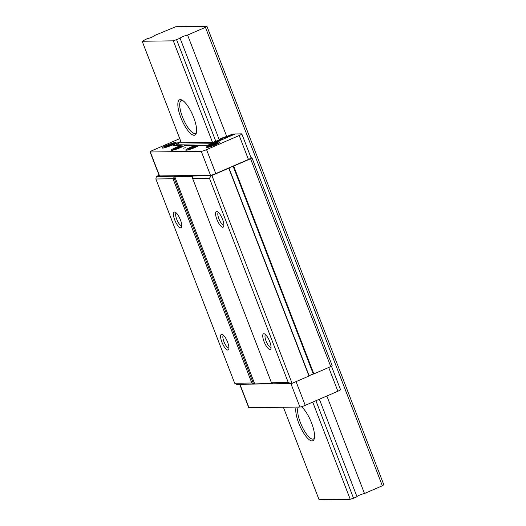 <?xml version="1.0" encoding="UTF-8"?>
<svg xmlns="http://www.w3.org/2000/svg" width="526" height="526" viewBox="0 0 526 526"><rect width="100%" height="100%" fill="white"/><g stroke="black" fill="none" stroke-linecap="round" stroke-linejoin="round"><path stroke-width="0.79" d="M166.683 145.334A7.423 0.907 158.9 0 1 176.085 142.631A7.423 0.907 158.9 0 1 171.634 145.268A7.423 0.907 158.9 0 1 162.232 147.977A7.423 0.907 158.9 0 1 166.683 145.334M225.01 138.391L224.681 137.536L222.735 138.154L221.762 138.726L222.958 138.739L210.13 143.756L176.966 144.196L181.016 141.902M196.027 145.807L195.856 145.354L184.521 145.505A7.423 0.907 158.9 0 1 180.53 147.569A7.423 0.907 158.9 0 1 171.128 150.272A7.423 0.907 158.9 0 1 175.585 147.635A7.423 0.907 158.9 0 1 181.194 145.544L172.87 145.656L175.842 143.605L180.839 141.441M195.856 145.354A7.423 0.907 -21.1 0 0 190.241 147.438A7.423 0.907 -21.1 0 0 185.783 150.081A7.423 0.907 -21.1 0 0 195.185 147.372A7.423 0.907 -21.1 0 0 199.176 145.308L207.5 145.196L214.135 143.098L235.254 133.959L241.572 133.874A4.399 0.539 -21.1 0 1 241.842 133.952L251.08 157.892A4.399 0.539 -21.1 0 1 248.436 159.457L231.723 166.689A2.748 0.335 -21.1 0 1 233.123 166.236A2.748 0.335 -21.1 0 0 233.669 166.078L250.573 158.767A6.601 0.802 -21.1 0 0 251.967 157.8L251.047 157.813M215.607 144.689A7.423 0.907 -21.1 0 0 220.059 142.046A7.423 0.907 -21.1 0 0 210.656 144.755A7.423 0.907 -21.1 0 0 206.205 147.392A7.423 0.907 -21.1 0 0 215.607 144.689M185.362 147.707L183.62 148.207L185.362 147.707M221.709 334.273A8.528 2.643 66.6 0 1 222.347 334.424A8.528 2.643 66.6 0 1 227.186 341.118A8.528 2.643 66.6 0 1 228.751 349.225A8.528 2.643 66.6 0 1 227.804 350.06A8.528 2.643 66.6 0 1 221.919 342.202A8.528 2.643 66.6 0 1 221.709 334.273M223.465 335.233A6.877 2.13 -113.4 0 0 224.076 341.992A6.877 2.13 -113.4 0 0 228.652 347.91A6.877 2.13 -113.4 0 0 228.922 347.857M174.54 212.017A8.528 2.643 66.6 0 1 175.178 212.175A8.528 2.643 66.6 0 1 180.01 218.862A8.528 2.643 66.6 0 1 181.575 226.969A8.528 2.643 66.6 0 1 180.628 227.811A8.528 2.643 66.6 0 1 174.744 219.953A8.528 2.643 66.6 0 1 174.54 212.017M176.289 212.984A6.877 2.13 -113.4 0 0 176.9 219.736A6.877 2.13 -113.4 0 0 181.483 225.661A6.877 2.13 -113.4 0 0 181.746 225.601M216.679 211.459A8.528 2.643 66.6 0 1 217.317 211.61A8.528 2.643 66.6 0 1 222.15 218.303A8.528 2.643 66.6 0 1 223.714 226.41A8.528 2.643 66.6 0 1 222.774 227.245A8.528 2.643 66.6 0 1 216.883 219.388A8.528 2.643 66.6 0 1 216.679 211.459M218.428 212.419A6.877 2.13 -113.4 0 0 219.04 219.178A6.877 2.13 -113.4 0 0 223.622 225.095A6.877 2.13 -113.4 0 0 223.892 225.043M265.604 334.674A6.877 2.13 -113.4 0 0 266.215 341.433A6.877 2.13 -113.4 0 0 270.798 347.351A6.877 2.13 -113.4 0 0 271.061 347.298M263.855 333.708A8.528 2.643 66.6 0 1 264.493 333.865A8.528 2.643 66.6 0 1 269.325 340.559A8.528 2.643 66.6 0 1 270.89 348.659A8.528 2.643 66.6 0 1 269.943 349.501A8.528 2.643 66.6 0 1 264.059 341.644A8.528 2.643 66.6 0 1 263.855 333.708M214.279 144.801L214.128 144.407L215.2 144.387L213.786 145.012L212.688 145.025L212.478 144.426L211.064 145.051A4.123 0.5 -21.1 0 0 209.328 146.248L212.136 145.031L211.064 145.051M209.328 146.248L212.688 145.025M193.864 147.484L193.713 147.089L194.811 147.076L193.371 147.701L192.273 147.714L192.062 147.116L190.649 147.734A4.123 0.5 -21.1 0 0 188.913 148.937L191.72 147.721L190.649 147.734M188.913 148.937L192.273 147.714M165.907 146.826L168.162 145.617L167.064 145.636L167.787 145.321L173.034 143.743L170.154 144.992L171.252 144.979L165.907 146.826A4.123 0.5 -21.1 0 0 169.786 145.597M177.61 147.911L174.185 149.16L177.065 147.918L175.96 147.931L181.93 146.044L179.05 147.287L180.155 147.273L178.708 147.898L177.61 147.911L177.407 147.306M239.711 384.269L248.726 407.63A4.399 0.539 -21.1 0 0 248.989 407.709L299.925 407.032A4.399 0.539 -21.1 0 0 305.231 405.349L337.87 391.232A4.399 0.539 -21.1 0 0 340.513 389.667L331.452 366.195M233.669 166.078L313.864 373.907A2.748 0.335 158.9 0 1 313.318 374.065A2.748 0.335 -21.1 0 0 311.918 374.519A2.748 0.335 -21.1 0 0 309.827 375.426A2.748 0.335 -21.1 0 0 309.163 375.866A2.748 0.335 158.9 0 1 308.979 376.024L292.075 383.336A6.601 0.802 158.9 0 1 291.365 383.585L236.549 384.315L234.688 383.25L251.849 383.02L254.729 383.914L272.534 383.434M213.806 145.005L213.576 144.413L212.478 144.426M213.576 144.413L217.008 143.157L214.128 144.407M193.39 147.694L193.16 147.096L192.062 147.116M193.16 147.096L196.593 145.847L193.713 147.089M172.41 143.782A4.123 0.5 -21.1 0 0 168.53 145.012L168.734 145.61M179.754 138.647L152.691 150.351A4.399 0.539 -21.1 0 0 150.055 151.915A4.399 0.539 -21.1 0 0 150.318 151.994L201.254 151.317A4.399 0.539 -21.1 0 0 206.56 149.64L239.198 135.517A4.399 0.539 -21.1 0 0 241.842 133.952M209.453 178.275L192.634 178.498L271.455 382.764L288.274 382.54L209.453 178.275L211.169 175.756L156.353 176.48L155.867 178.985L173.028 178.755L174.731 176.598L192.634 176.355L192.634 178.498M234.149 134.439L233.971 133.979L232.755 133.992L226.739 136.53L187.578 35.051A4.366 0.533 -21.1 0 0 182.66 36.688A4.366 0.533 -21.1 0 0 180.043 38.24A4.366 0.533 -21.1 0 0 180.096 38.286L219.257 139.765L215.798 141.264A2.748 0.335 158.9 0 1 212.478 142.316L181.332 142.73A2.748 0.335 158.9 0 1 181.168 142.677A2.748 0.335 158.9 0 1 181.26 142.533M226.739 136.53A4.366 0.533 -21.1 0 0 222.314 137.95A4.366 0.533 -21.1 0 0 219.204 139.64M150.055 151.915L159.293 175.862A4.399 0.539 -21.1 0 0 159.556 175.934L210.492 175.257A4.399 0.539 -21.1 0 0 215.798 173.58L229.632 167.597A2.748 0.335 -21.1 0 0 228.968 168.037L309.163 375.866M192.805 176.499L192.845 176.914M251.967 157.8L332.162 365.629A6.601 0.802 158.9 0 1 330.769 366.596L250.573 158.767M292.075 383.336L211.879 175.506L228.784 168.189A2.748 0.335 -21.1 0 0 228.968 168.037M228.784 168.189L308.979 376.024M291.365 383.585L288.274 382.54M271.455 382.764L272.356 383.316M159.076 175.303L156.446 176.44A4.399 0.539 -21.1 0 0 156.353 176.48M234.688 383.25L155.867 178.985M211.169 175.756A6.601 0.802 -21.1 0 0 211.879 175.506M313.864 373.907L330.769 366.596M251.849 383.02L173.028 178.755M229.632 167.597L231.723 166.689M224.681 137.536L225.779 137.516L233.971 133.979M176.611 145.61L175.842 143.605M177.505 145.597L176.966 144.196M210.341 144.295L210.13 143.756M214.95 142.743L214.772 142.283M223.136 139.199L222.958 138.739M225.956 137.983L225.779 137.516M181.371 146.004L181.194 145.544M169.832 145.59L169.602 144.998M170.306 145.386L170.154 144.992M178.728 147.885L178.505 147.293M179.202 147.681L179.05 147.287M309.827 375.426L311.918 374.519M194.114 135.281A19.252 5.97 -113.4 0 0 196.244 133.38A19.252 5.97 -113.4 0 0 192.713 115.082A19.252 5.97 -113.4 0 0 181.792 99.973A19.252 5.97 -113.4 0 0 180.352 99.624A19.252 5.97 -113.4 0 0 180.819 117.535A19.252 5.97 -113.4 0 0 194.114 135.281M182.634 100.44A17.877 5.543 -113.4 0 0 182.042 100.381A17.877 5.543 -113.4 0 0 181.332 100.525A17.877 5.543 -113.4 0 0 182.903 118.074A17.877 5.543 -113.4 0 0 194.824 133.486A17.877 5.543 -113.4 0 0 195.534 133.341A17.877 5.543 -113.4 0 0 196.481 132.453M296.177 407.078A19.252 5.97 -113.4 0 0 300.458 427.158A19.252 5.97 -113.4 0 0 312.05 440.913A19.252 5.97 -113.4 0 0 314.18 439.019A19.252 5.97 -113.4 0 0 311.418 422.582A19.252 5.97 -113.4 0 0 301.444 406.723M298.314 407.052A17.877 5.543 -113.4 0 0 301.622 425.541A17.877 5.543 -113.4 0 0 312.753 439.118A17.877 5.543 -113.4 0 0 313.463 438.973A17.877 5.543 -113.4 0 0 314.41 438.086M315.916 400.727L353.538 498.234L356.996 496.741L319.374 399.234M326.856 395.993L364.479 493.5A4.366 0.533 -21.1 0 0 359.56 495.137A4.366 0.533 -21.1 0 0 356.95 496.61M212.478 142.316L173.324 40.837L180.096 38.286M176.637 39.785L215.798 141.264M173.324 40.837L142.178 41.252L181.332 142.73M283.402 407.249L319.078 499.7L350.224 499.286L312.727 402.107M142.178 41.252L147.116 38.727A4.366 0.533 158.9 0 0 151.79 37.201A4.366 0.533 158.9 0 0 154.657 35.544A4.366 0.533 158.9 0 0 154.598 35.492L175.776 26.714L200.268 26.385A2.748 0.335 -21.1 0 0 199.696 26.846A2.748 0.335 -21.1 0 0 201.852 26.366L206.922 26.3L383.822 484.748L382.343 485.774L205.442 27.326L206.922 26.3M200.426 26.806L200.268 26.385M364.479 493.5L382.343 485.774M187.578 35.051L205.442 27.326M353.538 498.234L350.224 499.286M209.881 146.241A4.123 0.5 -21.1 0 0 213.76 145.012M189.465 148.93A4.123 0.5 -21.1 0 0 193.344 147.701M167.09 145.636A4.123 0.5 -21.1 0 0 165.355 146.833M174.803 149.121A4.123 0.5 -21.1 0 0 178.682 147.891M175.993 147.931A4.123 0.5 -21.1 0 0 174.257 149.128M216.383 143.197A4.123 0.5 -21.1 0 0 212.504 144.426M215.2 144.387A4.123 0.5 -21.1 0 0 216.936 143.19M195.968 145.886A4.123 0.5 -21.1 0 0 192.089 147.116M194.784 147.076A4.123 0.5 -21.1 0 0 196.52 145.88M181.312 146.077A4.123 0.5 -21.1 0 0 177.433 147.306M180.122 147.273A4.123 0.5 -21.1 0 0 181.858 146.07M171.226 144.972A4.123 0.5 -21.1 0 0 172.962 143.776M313.318 374.065L233.123 166.236M174.731 176.598L254.729 383.914M253.42 383.572L173.882 177.44M150.318 151.994L159.556 175.934M201.254 151.317L210.492 175.257M206.56 149.64L215.798 173.58M239.198 135.517L248.436 159.457M337.87 391.232L328.711 367.483M305.231 405.349L296.072 381.606M299.925 407.032L290.878 383.592M248.989 407.709L239.941 384.269M207.869 147.346L209.052 146.103L211.649 144.762L216.817 143.046L218.796 143.131M187.453 150.035L188.637 148.792L191.234 147.444L196.402 145.735L198.381 145.814M174.823 143.716L173.107 143.591L168.958 144.821L165.065 146.701L163.895 147.931M183.725 146.011L182.003 145.886L177.854 147.116L173.961 148.996L172.791 150.232"/></g></svg>
